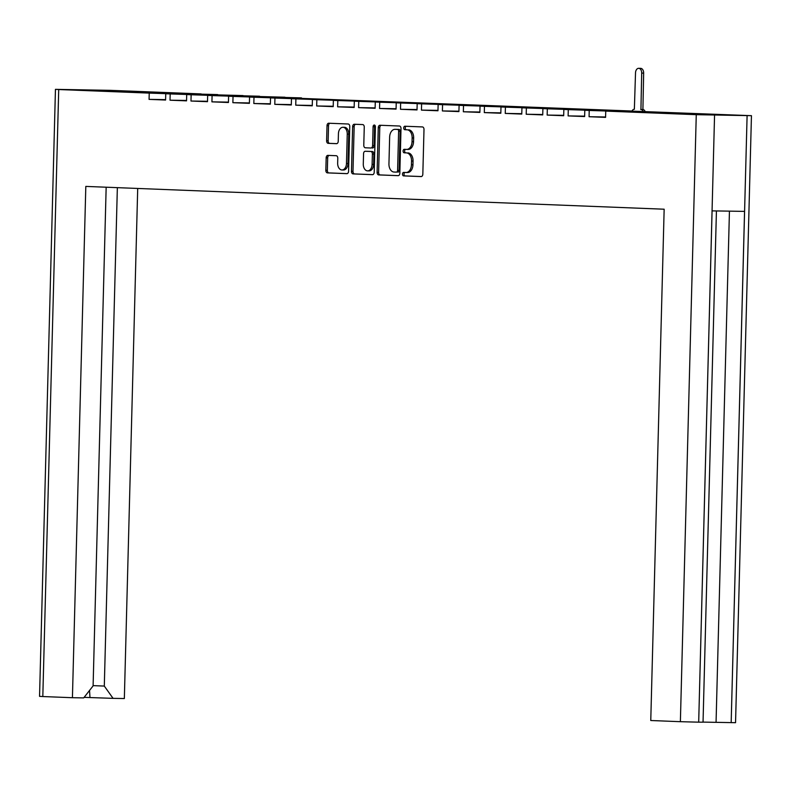 <?xml version="1.0" encoding="UTF-8"?>
<svg xmlns="http://www.w3.org/2000/svg" width="791" height="791" viewBox="0 0 791 791"><rect width="100%" height="100%" fill="white"/><g stroke="black" fill="none" stroke-linecap="round" stroke-linejoin="round"><path stroke-width="1.19" d="M402.49 174.109A1.74 1.157 -89.1 0 0 403.598 175.889L421.109 176.581A2.482 1.651 -89.1 0 0 421.138 176.581A2.482 1.651 -89.1 0 0 422.829 174.158L423.996 129.477A2.482 1.651 -89.1 0 0 422.414 126.926L404.903 126.234A1.74 1.157 -89.1 0 0 404.883 126.234A1.74 1.157 -89.1 0 0 403.707 127.924A1.74 1.157 -89.1 0 0 404.814 129.714L407.078 129.803A7.95 5.28 -89.1 0 1 412.141 137.95L412.042 141.678A7.95 5.28 -89.1 0 1 406.643 149.42A7.95 5.28 -89.1 0 1 406.564 149.41L404.3 149.321A1.74 1.157 -89.1 0 0 404.28 149.321A1.74 1.157 -89.1 0 0 403.103 151.012A1.74 1.157 -89.1 0 0 404.211 152.801L406.475 152.89A7.95 5.28 -89.1 0 1 411.538 161.038L411.439 164.765A7.95 5.28 -89.1 0 1 406.04 172.507A7.95 5.28 -89.1 0 1 405.961 172.497L403.697 172.408A1.74 1.157 -89.1 0 0 403.677 172.408A1.74 1.157 -89.1 0 0 402.49 174.109M404.972 172.468A1.74 1.157 -89.1 0 0 404.003 174.129A1.74 1.157 -89.1 0 0 405.121 175.909L421.395 176.551M406.179 126.283A1.74 1.157 -89.1 0 0 405.219 127.954A1.74 1.157 -89.1 0 0 406.327 129.734L407.078 129.803M405.575 149.37A1.74 1.157 -89.1 0 0 404.616 151.041A1.74 1.157 -89.1 0 0 405.724 152.821L406.475 152.89M121.013 91.657L148.599 92.26L121.013 91.657M662.275 112.994L689.861 113.597L662.275 112.994M336.205 155.708L327.889 155.382A2.482 1.651 -89.1 0 0 327.86 155.382A2.482 1.651 -89.1 0 0 326.169 157.804L325.843 170.342A2.482 1.651 -89.1 0 0 327.425 172.883L346.873 173.654A2.482 1.651 -89.1 0 0 346.903 173.654A2.482 1.651 -89.1 0 0 348.584 171.232L349.76 126.55A2.482 1.651 -89.1 0 0 348.169 123.999L328.73 123.228A2.482 1.651 -89.1 0 0 328.7 123.228A2.482 1.651 -89.1 0 0 327.019 125.65L326.614 140.798A2.482 1.651 -89.1 0 0 328.206 143.339L336.521 143.665A2.482 1.651 -89.1 0 0 336.551 143.675A2.482 1.651 -89.1 0 0 338.232 141.253L338.429 133.738A6.644 4.41 -89.1 0 1 342.948 127.272A6.644 4.41 -89.1 0 1 347.249 134.094L346.478 163.51A6.644 4.41 -89.1 0 1 341.969 169.976A6.644 4.41 -89.1 0 1 337.658 163.164L337.787 158.259A2.482 1.651 -89.1 0 0 336.205 155.708M149.232 93.101L58.712 89.531L42.813 696.545L72.426 697.711L85.814 186.409L664.153 209.21L650.766 720.512L680.379 721.689L696.268 114.675L605.748 111.106L605.58 117.375L589.068 116.722L589.226 110.453L584.796 110.275L584.628 116.554L568.116 115.901L568.274 109.623L563.845 109.455L563.676 115.723L547.164 115.071L547.323 108.802L542.893 108.624L542.725 114.903L526.213 114.25L526.371 107.972L521.941 107.803L521.773 114.072L505.251 113.42L505.419 107.151L500.99 106.973L500.822 113.242L484.3 112.599L484.468 106.32L480.038 106.152L479.87 112.421L463.348 111.768L463.516 105.5L459.087 105.322L458.918 111.59L442.396 110.948L442.565 104.669L438.135 104.491L437.967 110.77L421.445 110.117L421.613 103.848L417.183 103.67L417.015 109.939L400.493 109.287L400.661 103.018L396.232 102.84L396.064 109.118L379.542 108.466L379.71 102.187L375.27 102.019L375.112 108.288L358.59 107.635L358.758 101.367L354.319 101.189L354.16 107.467L337.638 106.815L337.806 100.536L333.367 100.368L333.209 106.637L316.687 105.984L316.855 99.715L312.415 99.537L312.257 105.816L295.735 105.163L295.903 98.885L291.464 98.717L291.306 104.985L274.784 104.333L274.942 98.064L270.512 97.886L270.354 104.155L253.832 103.512L253.99 97.234L249.561 97.066L249.402 103.334L232.88 102.682L233.038 96.413L228.609 96.235L228.441 102.504L211.929 101.851L212.087 95.582L207.657 95.404L207.489 101.683L190.977 101.03L191.135 94.762L186.706 94.584L186.538 100.853L170.025 100.2L170.184 93.931L165.754 93.753L165.586 100.032L149.074 99.379L149.232 93.101L172.151 93.862M378.266 127.667L377.099 172.359A2.482 1.651 -89.1 0 0 378.681 174.91L398.12 175.671A2.482 1.651 -89.1 0 0 398.15 175.671A2.482 1.651 -89.1 0 0 399.841 173.259L401.007 128.567A2.482 1.651 -89.1 0 0 399.425 126.016L379.977 125.255A2.482 1.651 -89.1 0 0 379.947 125.255A2.482 1.651 -89.1 0 0 378.266 127.667L379.779 127.697L378.612 172.379A2.482 1.651 -89.1 0 0 380.194 174.93L398.407 175.651M372.502 174.663A2.482 1.651 -89.1 0 0 372.521 174.663A2.482 1.651 -89.1 0 0 374.212 172.24L375.399 126.817A1.74 1.157 -89.1 0 0 374.272 125.027A1.74 1.157 -89.1 0 0 373.095 126.718L372.601 145.593A2.482 1.651 -89.1 0 1 370.91 148.006A2.482 1.651 -89.1 0 1 370.89 148.006L365.363 147.788A2.482 1.651 -89.1 0 1 363.781 145.237L364.255 127.124A2.482 1.651 -89.1 0 0 362.673 124.573L354.348 124.246A2.482 1.651 -89.1 0 0 354.328 124.246A2.482 1.651 -89.1 0 0 352.638 126.659L351.471 171.35A2.482 1.651 -89.1 0 0 353.053 173.891L372.551 174.663M165.596 99.636L149.074 99.379M172.161 93.467L188.683 94.119L165.754 93.753M165.596 99.745L160.969 99.617L165.596 99.804M186.547 100.467L170.025 100.2M170.184 93.931L193.103 94.683M193.113 94.297L209.635 94.94L186.706 94.584M186.547 100.576L181.92 100.447L186.547 100.625M207.499 101.288L190.977 101.03M191.135 94.762L214.054 95.513M214.064 95.118L230.586 95.77L207.657 95.404M207.499 101.396L202.872 101.268L207.499 101.456M228.461 102.118L211.929 101.851M212.087 95.582L235.006 96.334M235.016 95.948L251.538 96.601L228.609 96.235M228.451 102.227L223.823 102.098L228.451 102.276M249.412 102.939L232.88 102.682M233.038 96.413L255.958 97.164M255.968 96.769L272.49 97.422L249.561 97.066M249.402 103.048L244.785 102.919L249.402 103.107M270.364 103.769L253.832 103.512M253.99 97.234L276.909 97.985M276.919 97.6L293.441 98.252L270.512 97.886M270.354 103.878L265.736 103.75L270.354 103.928M291.315 104.59L274.784 104.333M274.942 98.064L297.861 98.816M297.881 98.42L314.393 99.073L291.464 98.717M291.306 104.699L286.688 104.57L291.306 104.758M312.267 105.421L295.735 105.163M295.903 98.885L318.822 99.636M318.832 99.251L335.344 99.903L312.415 99.537M312.257 105.529L307.64 105.401L312.257 105.579M333.219 106.251L316.687 105.984M316.855 99.715L339.774 100.467M339.784 100.071L356.296 100.724L333.367 100.368M333.209 106.36L328.591 106.221L333.209 106.409M354.17 107.072L337.638 106.815M337.806 100.536L360.726 101.288M360.736 100.902L377.248 101.555L354.319 101.189M354.17 107.181L349.543 107.052L354.16 107.23M375.122 107.902L358.59 107.635M358.758 101.367L381.677 102.118M381.687 101.723L398.209 102.375L375.27 102.019M375.122 108.011L370.495 107.883L375.112 108.06M396.073 108.723L379.542 108.466M379.71 102.187L402.629 102.949M402.639 102.553L419.161 103.206L396.232 102.84M396.073 108.832L391.446 108.703L396.073 108.891M417.025 109.553L400.493 109.287M400.661 103.018L423.58 103.769M423.59 103.384L440.112 104.026L417.183 103.67M417.025 109.662L412.398 109.534L417.025 109.712M437.977 110.374L421.445 110.117M421.613 103.848L444.532 104.6M444.542 104.204L461.064 104.857L438.135 104.491M437.977 110.483L433.349 110.354L437.977 110.542M458.928 111.205L442.396 110.948M442.565 104.669L465.484 105.421M465.494 105.035L482.016 105.687L459.087 105.322M458.928 111.313L454.301 111.185L458.928 111.363M479.88 112.025L463.348 111.768M463.516 105.5L486.435 106.251M486.445 105.856L502.967 106.508L480.038 106.152M479.88 112.134L475.253 112.006L479.88 112.193M500.832 112.856L484.3 112.599M484.468 106.32L507.387 107.072M507.397 106.686L523.919 107.339L500.99 106.973M500.832 112.965L496.204 112.836L500.832 113.014M521.783 113.686L505.251 113.42M505.419 107.151L528.339 107.902M528.348 107.507L544.87 108.159L521.941 107.803M521.783 113.785L517.156 113.657L521.783 113.845M542.735 114.507L526.213 114.25M526.371 107.972L549.29 108.723M549.3 108.337L565.822 108.99L542.893 108.624M542.735 114.616L538.107 114.487L542.735 114.665M563.686 115.338L547.164 115.071M547.323 108.802L570.242 109.553M570.252 109.158L586.774 109.811L563.845 109.455M563.686 115.446L559.059 115.318L563.686 115.496M584.638 116.158L568.116 115.901M568.274 109.623L591.193 110.384M591.203 109.989L607.725 110.641L584.796 110.275M584.638 116.267L580.011 116.139L584.638 116.326M605.599 116.989L589.068 116.722M589.226 110.453L612.145 111.205M612.155 110.819L628.677 111.462L605.748 111.106M605.59 117.098L600.962 116.969L605.59 117.147M93.111 685.629L104.303 686.074L113.064 698.354L84.133 697.355M72.426 697.711L83.708 697.889L93.101 685.896L106.162 187.21M42.813 696.545L39.55 696.357L55.449 89.353L58.712 89.531M113.064 698.354L124.345 698.532L137.703 188.456M104.303 686.074L117.355 187.655M696.268 114.675L751.45 115.674L735.551 722.687L703.051 722.104M716.428 210.94L703.041 722.173L698.69 722.173L712.078 210.871L744.558 211.385L731.171 722.687L747.1 115.674M714.56 115.17L698.69 722.173M698.661 722.173L680.379 721.689M632.049 111.027L282.98 97.689L301.48 97.876L262.029 96.868L284.958 97.224L241.077 96.037L259.567 96.225L220.125 95.217L243.055 95.573L199.174 94.386L217.663 94.574L178.212 93.565L201.151 93.921L110.621 90.352L55.449 89.353M751.45 115.674L632.009 111.126M729.44 211.148L716.063 722.312M89.966 697.444L89.551 690.424M406.129 172.507L407.474 172.527A7.95 5.28 -89.1 0 0 407.553 172.527A7.95 5.28 -89.1 0 0 412.951 164.785L411.439 164.765M407.988 152.91A7.95 5.28 -89.1 0 1 413.05 161.067L412.951 164.785M406.732 149.42L408.077 149.44A7.95 5.28 -89.1 0 0 408.156 149.44A7.95 5.28 -89.1 0 0 413.555 141.698L412.042 141.678M408.591 129.823A7.95 5.28 -89.1 0 1 413.653 137.98L413.555 141.698M381.213 125.304A2.482 1.651 -89.1 0 0 379.779 127.697M396.4 172.122A1.74 1.157 -89.1 0 0 396.42 172.122A1.74 1.157 -89.1 0 0 397.596 170.431L398.624 131.207A1.74 1.157 -89.1 0 0 397.517 129.427L395.134 129.329A7.95 5.28 -89.1 0 0 395.045 129.329A7.95 5.28 -89.1 0 0 389.647 137.07L388.945 163.875A7.95 5.28 -89.1 0 0 394.007 172.033L396.4 172.122M397.932 172.151L397.913 172.151A1.74 1.157 -89.1 0 0 397.932 172.151A1.74 1.157 -89.1 0 0 399.109 170.46L397.596 170.431M396.479 129.348A7.95 5.28 -89.1 0 1 396.558 129.348A7.95 5.28 -89.1 0 1 396.647 129.358L399.03 129.447A1.74 1.157 -89.1 0 1 400.137 131.227L399.109 170.46M372.779 174.633L353.053 173.891M355.584 124.296A2.482 1.651 -89.1 0 0 354.15 126.689L352.984 171.37A2.482 1.651 -89.1 0 0 354.566 173.921M372.423 148.036L372.403 148.036A2.482 1.651 -89.1 0 0 372.423 148.036A2.482 1.651 -89.1 0 0 374.113 145.613L374.608 126.748L373.095 126.718M375.023 125.462A1.74 1.157 -89.1 0 0 374.608 126.748M363.287 164.044A6.644 4.41 -89.1 0 0 367.597 170.866A6.644 4.41 -89.1 0 0 372.106 164.399L372.383 154.027A2.482 1.651 -89.1 0 0 370.791 151.486L365.274 151.269A2.482 1.651 -89.1 0 0 365.244 151.269A2.482 1.651 -89.1 0 0 363.563 153.681L363.287 164.044M367.597 170.866L369.11 170.886A6.644 4.41 -89.1 0 0 373.619 164.419L372.106 164.399M366.737 151.289A2.482 1.651 -89.1 0 1 366.767 151.289A2.482 1.651 -89.1 0 0 366.767 151.289L372.314 151.506A2.482 1.651 -89.1 0 1 373.896 154.057L373.619 164.419M341.969 169.976L343.482 170.006A6.644 4.41 -89.1 0 0 347.991 163.529L346.478 163.51M342.948 127.272L344.461 127.302A6.644 4.41 -89.1 0 1 348.762 134.114L347.991 163.529M329.966 123.277A2.482 1.651 -89.1 0 0 328.532 125.67L328.136 140.818A2.482 1.651 -89.1 0 0 329.718 143.369L336.808 143.646M329.115 155.431A2.482 1.651 -89.1 0 0 327.682 157.824L327.355 170.362A2.482 1.651 -89.1 0 0 328.937 172.913L347.15 173.624M643.231 111.699A4.044 2.689 -89.1 0 0 640.937 109.514L641.689 73.088A4.657 3.095 -89.1 0 0 638.673 68.313A4.657 3.095 -89.1 0 0 635.519 72.841L634.362 109.257A4.044 2.689 -89.1 0 0 634.313 109.257A4.044 2.689 -89.1 0 0 631.88 111.452M638.673 68.313L640.641 68.342A4.657 3.095 90.9 0 1 643.656 73.118L642.905 109.544A4.044 2.689 90.9 0 1 645.199 111.729M642.707 109.544L640.74 109.514M665.607 113.054L685.411 113.479L665.607 113.054M662.65 113.004L689.357 113.588L662.65 113.004M124.335 91.707L144.15 92.142L124.335 91.707M121.389 91.667L148.095 92.24L121.389 91.667M405.121 175.909L403.598 175.889M406.327 129.734L404.814 129.714M405.724 152.821L404.211 152.801M413.05 161.067L411.538 161.038M413.653 137.98L412.141 137.95M378.612 172.379L377.099 172.359M380.194 174.93L378.681 174.91M400.137 131.227L398.624 131.207M399.03 129.447L397.517 129.427M396.647 129.358L395.134 129.329M352.984 171.37L351.471 171.35M354.15 126.689L352.638 126.659M374.113 145.613L372.601 145.593M373.896 154.057L372.383 154.027M372.314 151.506L370.791 151.486M348.762 134.114L347.249 134.094M329.718 143.369L328.206 143.339M328.136 140.818L326.614 140.798M328.532 125.67L327.019 125.65M328.937 172.913L327.425 172.883M327.355 170.362L325.843 170.342M327.682 157.824L326.169 157.804M642.905 109.544L640.937 109.514M643.656 73.118L641.689 73.088M407.553 172.527L406.04 172.507M408.156 149.44L406.643 149.42M396.558 129.348L395.045 129.329"/></g></svg>
